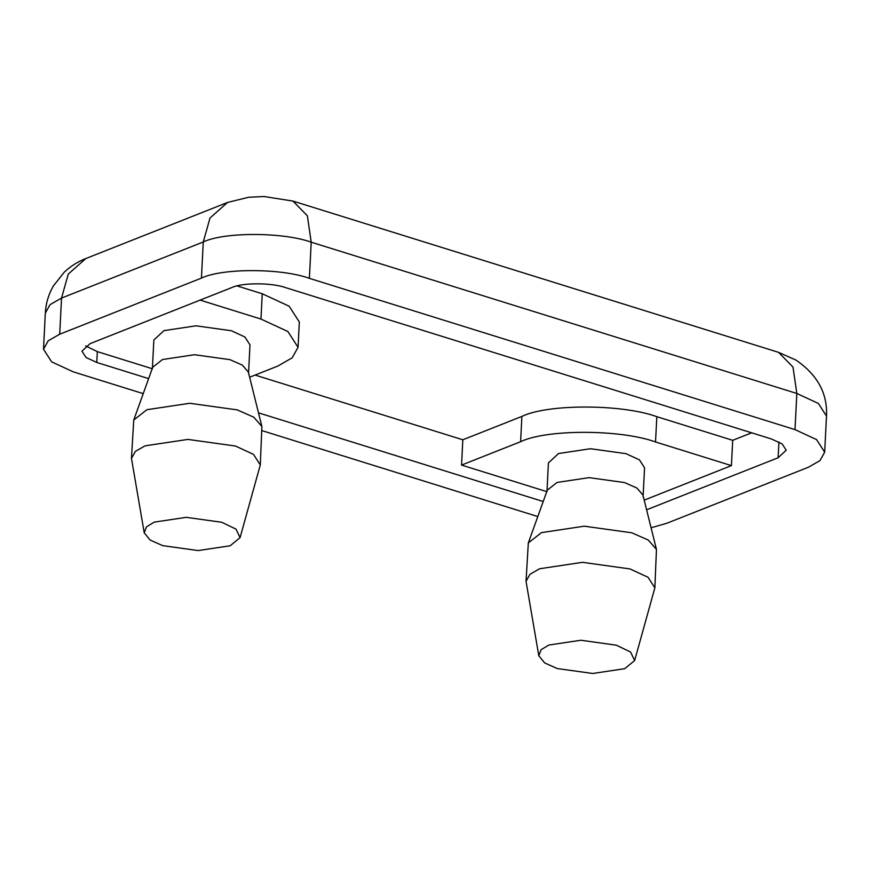 <?xml version="1.0" encoding="UTF-8"?>
<svg xmlns="http://www.w3.org/2000/svg" width="870" height="870" viewBox="0 0 870 870"><rect width="100%" height="100%" fill="white"/><g stroke="black" fill="none" stroke-linecap="round" stroke-linejoin="round"><path stroke-width="1.3" d="M520.608 441.71C546.436 429.095 620.636 429.236 655.534 441.971L656.817 416.676C621.919 403.941 547.708 403.8 521.891 416.415L520.608 441.71L461.557 465.08L462.829 439.785L521.891 416.415M624.725 668.682L634.643 660.558L630.565 652.011L616.308 645.181L580.834 640.244L548.839 645.04L541.075 649.716L538.791 655.708L544.631 662.907L557.257 668.551L592.731 673.478L624.725 668.682M634.643 660.558L654.86 587.859L648.052 577.278L630.01 568.936L582.476 562.324L539.607 568.752L529.971 574.276L526.035 581.334L538.791 655.708M654.86 587.859L656.458 549.427L648.367 540.107L631.837 532.799L584.303 526.187L541.434 532.625L528.318 542.934L526.035 581.334M656.458 549.427L642.919 494.976L636.883 488.016L624.551 482.567L589.077 477.63L557.083 482.437L547.295 490.136L528.318 542.934M546.958 491.822L548.415 462.905L558.551 453.531L590.534 448.724L626.008 453.661L639.472 459.893L644.55 467.777L643.093 496.694M656.817 416.676L732.703 440.318L731.42 465.613L655.534 441.971M546.762 491.626L461.557 465.08M731.42 465.613L644.202 500.13M255.073 375.068L462.829 439.785M152.196 368.706L97.331 351.621L85.651 345.923M543.206 501.522L258.488 412.837M148.639 378.613L96.787 362.464L97.331 351.621M732.703 440.318L751.669 432.814M237.042 285.915L262.251 293.766L260.967 319.062L287.894 331.524L298.051 347.304L292.179 357.831L277.791 366.074L249.636 377.221M298.051 347.304L299.334 322.009L289.177 306.229L262.251 293.766M200.111 300.106L260.967 319.062M152.38 368.913L153.849 339.996L163.973 330.622L195.967 325.815L231.442 330.752L244.905 336.984L249.984 344.868L248.526 373.774M154.273 522.13L186.267 517.335L221.741 522.272L235.987 529.101L240.076 537.649L230.158 545.773L198.164 550.569L162.69 545.642L150.064 539.998L144.224 532.799L146.508 526.807L154.273 522.13M144.224 532.799L131.468 458.414L135.405 451.367L145.04 445.842L187.909 439.415L235.444 446.027L253.485 454.368L260.293 464.95L240.076 537.649M131.468 458.414L133.752 420.025L146.867 409.705L189.736 403.278L237.271 409.89L253.801 417.198L261.892 426.517L260.293 464.95M133.752 420.025L152.728 367.227L162.516 359.527L194.499 354.721L229.984 359.658L242.317 365.106L248.352 372.066L261.892 426.517M201.438 278.117L59.704 334.21L61.542 298.073L203.265 241.98L201.438 278.117C222.1 268.025 281.456 268.145 309.383 278.335L311.21 242.197L307.371 215.803L292.962 201.079L264.034 196.522L248.635 197.251L227.538 202.46L85.815 258.553C78.126 261.478 70.959 266.002 64.315 272.114L53.353 285.98C48.492 294.528 45.816 303.565 45.327 313.08L50.025 304.663L61.542 298.073L68.284 274.061L85.815 258.553M143.235 393.642L73.167 371.816L51.624 361.844L43.5 349.218L48.198 340.801L59.704 334.21M262.022 430.639L537.801 516.552M778.911 441.96L778.117 457.761L786.219 450.247L782.152 443.939L771.385 438.958L285.762 287.676C271.799 282.587 242.121 282.522 231.79 287.578L90.056 343.661L81.954 351.165L86.021 357.483L96.787 362.464M778.117 457.761L646.606 509.798M292.962 201.079L778.574 352.35L792.994 367.075L796.833 393.468L795.006 429.606L309.383 278.335M795.006 429.606L816.538 439.578L824.673 452.193L819.975 460.621L808.458 467.212L666.735 523.294L651.075 527.775M778.574 352.35L795.898 360.049C817.43 374.742 827.631 393.414 826.5 416.067L818.376 403.441L796.833 393.468L311.21 242.197C283.294 232.007 223.927 231.888 203.265 241.98L210.018 217.978L227.538 202.46M45.327 313.08L43.5 349.218M826.5 416.067L824.673 452.193"/></g></svg>
